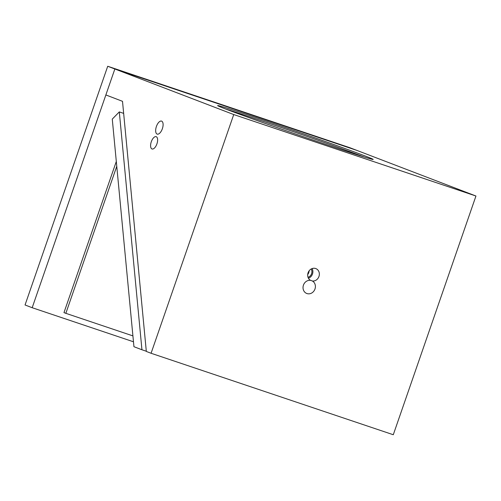 <?xml version="1.0" encoding="UTF-8"?>
<svg xmlns="http://www.w3.org/2000/svg" width="501" height="501" viewBox="0 0 501 501"><rect width="100%" height="100%" fill="white"/><g stroke="black" fill="none" stroke-linecap="round" stroke-linejoin="round"><path stroke-width="0.75" d="M303.443 285.132A6.864 6.081 111 0 0 306.756 293.48A6.864 6.081 111 0 0 314.979 289.008A6.864 6.081 111 0 0 312.392 280.998A6.488 5.749 111 0 0 318.962 276.477A6.488 5.749 111 0 0 315.837 268.586A6.488 5.749 111 0 0 308.065 272.807A6.488 5.749 111 0 0 310.457 280.347A6.864 6.081 111 0 0 303.443 285.132M157.132 134.093A6.864 3.181 -71.4 0 0 157.189 134.118A6.864 3.181 -71.4 0 0 162.374 128.682A6.864 3.181 -71.4 0 0 161.623 121.123A6.864 3.181 -71.4 0 0 161.566 121.098A6.864 3.181 -71.4 0 0 156.387 126.534A6.864 3.181 -71.4 0 0 157.132 134.093M364.546 155.767A82.321 1.403 -160.9 0 1 373.17 159.468A82.321 1.403 -160.9 0 1 312.868 139.998A82.321 1.403 -160.9 0 1 226.252 109.249A82.321 1.403 -160.9 0 1 217.609 105.598A82.321 1.403 -160.9 0 1 276.64 124.58A82.321 1.403 -160.9 0 1 364.546 155.767M364.39 157.076A81.093 1.378 19.1 0 0 363.106 156.581A81.093 1.378 19.1 0 0 293.999 131.869A81.093 1.378 19.1 0 0 225.989 109.149M151.991 148.954A6.488 3.006 -71.4 0 0 152.041 148.972A6.488 3.006 -71.4 0 0 156.938 143.837A6.488 3.006 -71.4 0 0 156.231 136.692A6.488 3.006 -71.4 0 0 156.18 136.673A6.488 3.006 -71.4 0 0 151.283 141.808A6.488 3.006 -71.4 0 0 151.991 148.954M307.695 274.535A5.405 4.791 111 0 0 308.779 272.619A5.405 4.791 111 0 0 309.111 270.834M308.009 277.285A5.405 4.791 111 0 0 311.584 273.69A5.405 4.791 111 0 0 311.184 268.999M308.428 278.237A6.488 5.749 111 0 0 312.492 273.997A6.488 5.749 111 0 0 312.129 268.567M475.95 196.016L357.056 150.469L114.848 69L357.056 150.469L349.923 147.732L107.715 66.264L25.05 304.984L32.183 307.714L114.848 69L105.861 94.946L122.507 101.321L146.323 351.445L151.077 353.268L393.285 434.736L475.95 196.016L233.735 114.554L107.715 66.264M151.077 353.268L233.735 114.554M310.1 280.122L312.392 280.998M133.473 341.782L32.183 307.714M116.764 166.276L65.844 313.325L132.915 335.889M116.307 161.472L63.971 312.611L65.844 313.325M112.274 119.113L133.942 346.705L141.946 349.767L119.301 111.911L112.274 119.113M123.653 113.376L119.301 111.911M146.298 351.232L141.946 349.767"/></g></svg>
